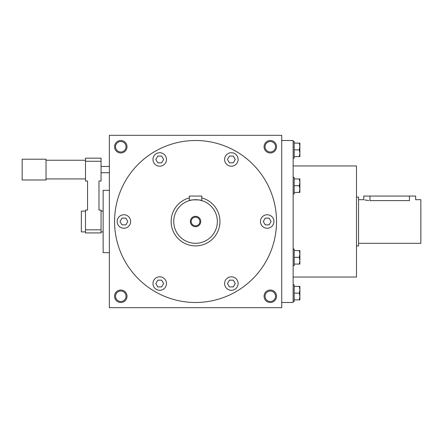 <?xml version="1.0" encoding="UTF-8"?>
<svg xmlns="http://www.w3.org/2000/svg" width="443" height="443" viewBox="0 0 443 443"><rect width="100%" height="100%" fill="white"/><g stroke="black" fill="none" stroke-linecap="round" stroke-linejoin="round"><path stroke-width="0.66" d="M281.72 135.325L281.72 307.675L109.366 307.675L109.366 135.325L281.72 135.325M276.532 146.744A6.23 6.23 0 0 1 267.184 152.137A6.23 6.23 0 0 1 267.184 141.35A6.23 6.23 0 0 1 276.532 146.744M127.019 146.744A6.23 6.23 0 0 1 117.672 152.137A6.23 6.23 0 0 1 117.672 141.35A6.23 6.23 0 0 1 127.019 146.744M276.532 296.256A6.23 6.23 0 0 1 267.184 301.65A6.23 6.23 0 0 1 267.184 290.863A6.23 6.23 0 0 1 276.532 296.256M127.019 296.256A6.23 6.23 0 0 1 117.672 301.65A6.23 6.23 0 0 1 117.672 290.863A6.23 6.23 0 0 1 127.019 296.256M281.72 302.486L293.144 302.486L293.144 140.514L281.72 140.514M293.144 277.047L356.477 277.047L356.477 165.953L293.144 165.953M263.812 227.342A6.75 6.75 0 0 0 273.935 221.5A6.75 6.75 0 0 0 263.812 215.658A6.75 6.75 0 0 0 263.812 227.342M234.74 165.3A6.75 6.75 0 0 0 234.74 153.61A6.75 6.75 0 0 0 224.612 159.458A6.75 6.75 0 0 0 234.74 165.3M166.468 159.458A6.75 6.75 0 0 0 156.346 153.61A6.75 6.75 0 0 0 156.346 165.3A6.75 6.75 0 0 0 166.468 159.458M127.274 215.658A6.75 6.75 0 0 0 117.151 221.5A6.75 6.75 0 0 0 127.274 227.342A6.75 6.75 0 0 0 127.274 215.658M156.346 277.7A6.75 6.75 0 0 0 156.346 289.39A6.75 6.75 0 0 0 166.468 283.542A6.75 6.75 0 0 0 156.346 277.7M224.612 283.542A6.75 6.75 0 0 0 234.74 289.39A6.75 6.75 0 0 0 234.74 277.7A6.75 6.75 0 0 0 224.612 283.542M114.56 221.5A80.986 80.986 0 0 0 236.036 291.638A80.986 80.986 0 0 0 236.036 151.362A80.986 80.986 0 0 0 114.56 221.5M235.261 283.542L233.311 286.92L229.413 286.92L227.469 283.542L229.413 280.17L233.311 280.17L235.261 283.542M271.083 221.5L269.134 224.872L265.235 224.872L263.286 221.5L265.235 218.128L269.134 218.128L271.083 221.5M233.311 156.08L235.261 159.458L233.311 162.83L229.413 162.83L227.469 159.458L229.413 156.08L233.311 156.08M157.774 156.08L161.673 156.08L163.617 159.458L161.673 162.83L157.774 162.83L155.825 159.458L157.774 156.08M120.003 221.5L121.952 218.128L125.851 218.128L127.8 221.5L125.851 224.872L121.952 224.872L120.003 221.5M157.774 286.92L155.825 283.542L157.774 280.17L161.673 280.17L163.617 283.542L161.673 286.92L157.774 286.92M275.546 146.744A5.244 5.244 0 0 1 267.677 151.29A5.244 5.244 0 0 1 267.677 142.197A5.244 5.244 0 0 1 275.546 146.744M126.033 146.744A5.244 5.244 0 0 1 118.165 151.29A5.244 5.244 0 0 1 118.165 142.197A5.244 5.244 0 0 1 126.033 146.744M275.546 296.256A5.244 5.244 0 0 1 267.677 300.803A5.244 5.244 0 0 1 267.677 291.71A5.244 5.244 0 0 1 275.546 296.256M126.033 296.256A5.244 5.244 0 0 1 118.165 300.803A5.244 5.244 0 0 1 118.165 291.71A5.244 5.244 0 0 1 126.033 296.256M363.747 199.699L363.747 196.061L415.656 196.061L415.656 199.699M415.656 199.693L420.85 199.693L420.85 243.307L358.553 243.307M368.764 200.568L364.788 199.97M369.971 196.061L369.971 200.607C361.937 199.616 361.937 199.616 369.971 200.607L409.432 200.607C417.467 199.616 417.467 199.616 409.432 200.607L409.432 196.061M356.477 197.102L358.553 197.102L358.553 245.898L356.477 245.898M101.059 229.806L85.488 229.806L85.488 232.918L101.059 232.918L101.059 210.082L98.983 210.082L98.983 181.01L101.059 181.01L101.059 158.162L85.488 158.162L85.488 161.28L101.059 161.28M85.488 229.806L85.488 210.082L87.559 210.082L87.559 181.01L85.488 181.01L85.488 161.28M46.028 159.203L46.028 179.969L22.15 179.969L22.15 159.203L46.028 159.203M85.488 211.117L81.335 211.117L81.335 231.883L85.488 231.883M109.366 190.352L103.136 190.352L103.136 252.648L109.366 252.648M293.144 284.838L294.18 284.838L294.18 293.144L299.285 293.144L299.889 289.766L299.285 286.394L299.889 286.394L299.889 299.889L299.285 299.889L299.889 296.517L299.285 293.139M294.18 293.144L294.18 301.45L293.144 301.45M294.18 299.889L299.285 299.889M294.18 286.394L299.285 286.394M299.285 149.861L299.889 146.483L299.285 143.111L299.889 143.111L299.889 156.606L299.285 156.606L299.889 153.234L299.285 149.856L294.18 149.856L294.18 158.162L293.144 158.162M293.144 141.55L294.18 141.55L294.18 149.856M294.18 156.606L299.285 156.606M294.18 143.111L299.285 143.111M299.889 189.056L299.889 192.428L299.285 192.428L299.889 189.056L299.285 185.678L299.889 182.306L299.889 189.056M299.889 178.928L299.889 182.306L299.285 178.928L299.889 178.928M293.144 177.372L294.18 177.372L294.18 193.984L293.144 193.984M294.18 192.428L299.285 192.428M294.18 185.678L299.285 185.678M294.18 178.928L299.285 178.928M299.889 260.694L299.889 264.072L299.285 264.072L299.889 260.694L299.285 257.322L299.889 253.944L299.889 260.694M299.889 250.572L299.889 253.944L299.285 250.572L299.889 250.572M293.144 249.016L294.18 249.016L294.18 265.628L293.144 265.628M294.18 264.072L299.285 264.072M294.18 257.322L299.285 257.322M294.18 250.572L299.285 250.572M199.893 221.5A4.347 4.347 0 0 0 193.369 217.734A4.347 4.347 0 0 0 193.369 225.266A4.347 4.347 0 0 0 199.893 221.5M192.052 199.976L189.316 200.607L189.316 196.061L201.775 196.061L201.775 200.607L199.948 200.147M217.347 221.5A21.807 21.807 0 0 0 184.642 202.617A21.807 21.807 0 0 0 184.642 240.383A21.807 21.807 0 0 0 217.347 221.5M199.012 199.976L198.248 199.865M197.783 199.81L196.77 199.732M195.546 199.699L194.316 199.732M193.209 199.821L192.843 199.865M189.316 200.607C188.923 199.616 202.152 199.61 201.775 200.607M200.734 221.5A5.194 5.194 0 0 0 192.949 217.004A5.194 5.194 0 0 0 192.949 225.996A5.194 5.194 0 0 0 200.734 221.5M189.316 197.91A24.398 24.398 0 0 0 171.502 225.681A24.398 24.398 0 0 0 197.639 245.81A24.398 24.398 0 0 0 201.775 197.91M363.747 199.693L358.553 199.693M85.488 160.244L46.028 160.244M85.488 178.928L46.028 178.928M109.366 166.468L101.059 166.468M109.366 172.704L101.059 172.704M103.136 211.117L101.059 211.117M103.136 231.883L101.059 231.883"/></g></svg>
